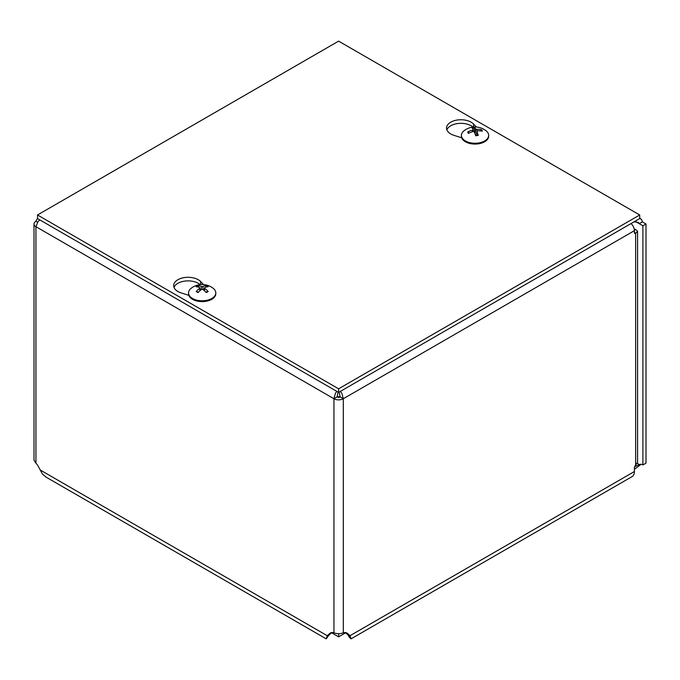 <?xml version="1.0" encoding="UTF-8"?>
<svg xmlns="http://www.w3.org/2000/svg" width="680" height="680" viewBox="0 0 680 680"><rect width="100%" height="100%" fill="white"/><g stroke="black" fill="none" stroke-linecap="round" stroke-linejoin="round"><path stroke-width="1.02" d="M331.594 632.791L338.631 636.854L345.661 632.791M340.229 396.661A10.642 6.146 180 0 1 337.025 396.661M338.631 633.7L338.631 636.854M634.695 466.726L639.395 464.61A6.953 4.012 60 0 1 639.413 464.601A6.953 4.012 60 0 1 642.889 464.942L646 463.148L646 223.983L642.889 225.785L636.089 221.858L636.089 220.651M641.146 464.304L634.423 469.276M349.716 636.582L345.414 632.57M331.849 632.57L327.233 635.707L329.732 633.479A10.701 6.179 60 0 1 330.327 633.046A10.701 6.179 60 0 1 333.948 632.817C337.067 633.972 340.187 633.972 343.306 632.817A10.701 6.179 -60 0 1 346.936 633.046A10.701 6.179 -60 0 1 347.531 633.479L350.022 635.707L346.911 633.913M634.279 229.236L635.647 229.398L637.585 231.302L637.585 462.247L634.423 467.007L634.423 471.512L350.022 635.707L351.033 638.86L349.18 637.092L348.058 634.78M637.585 231.302L635.647 233.214L634.423 233.359L634.423 230.665L343.306 398.743A6.622 3.825 180 0 1 333.948 398.743L35.938 226.686A6.622 3.825 180 0 1 34 223.983L34 460.19L35.938 463.216A7.803 4.505 60 0 1 38.445 466.625L42.296 473.841L45.942 477.037M330.344 633.913L327.556 636.557M329.197 634.771L326.23 638.86L327.233 635.707L40.145 469.956M34 223.983A6.622 3.825 180 0 1 35.938 221.28L37.511 218.144M634.423 471.512A11.05 6.383 60 0 1 632.137 476.569L351.033 638.86M642.889 464.942L642.889 225.785M35.938 463.216L35.938 226.686L38.02 221.629L39.729 219.852M336.838 391.382L335.393 393.32L333.948 398.743L337.059 396.95L338.079 392.096M634.006 221.858L638.308 222.385L639.226 223.669L642.337 221.867L641.716 219.708L639.702 218.221M37.587 222.232L35.938 221.28M340.408 391.365L341.861 393.32L343.306 398.743L340.195 396.95L339.184 392.071M631.074 223.55A6.622 3.825 60 0 1 634.423 230.665M337.059 396.95A2.218 1.283 -0 0 0 340.195 396.95M642.337 221.867L646 223.983M635.647 465.74L635.647 233.214L634.423 232.509M635.647 229.398L634.406 230.121M188.827 295.341L181.109 292.885A14.407 8.321 180 0 1 173.663 285.6A14.407 8.321 180 0 1 184.475 277.55A14.407 8.321 180 0 1 200.685 281.588L203.541 284.58M200.124 284.639A14.407 8.321 -0 0 0 185.478 281.01A14.407 8.321 -0 0 0 174.004 287.402M461.694 137.802L453.976 135.345A14.407 8.321 180 0 1 446.531 128.061A14.407 8.321 180 0 1 457.342 120.011A14.407 8.321 180 0 1 473.552 124.049L476.416 127.041M472.991 127.1A14.407 8.321 -0 0 0 458.346 123.471A14.407 8.321 -0 0 0 446.87 129.863M338.606 388.815L37.511 214.974L338.606 41.14L639.702 214.974L338.606 388.815L338.606 392.402L37.511 218.569L37.511 214.974M338.606 392.402L639.702 218.569L639.702 214.974M474.394 127.356A7.301 4.216 -0 0 0 471.861 127.763A18.02 3.392 75.9 0 1 473.187 129.395L472.523 130.076A18.02 15.138 154 0 0 467.763 131.929A7.301 4.216 -0 0 0 468.469 133.391A18.02 13.107 -25.2 0 1 473.212 131.512L474.385 131.903A18.02 2.592 77.8 0 1 475.685 135.754A7.301 4.216 -0 0 0 478.219 135.354L478.219 135.354A18.02 5.202 -95.8 0 0 476.892 131.504L477.555 130.823A18.02 13.328 -20.7 0 1 482.315 131.189A7.301 4.216 -0 0 0 481.61 129.719A18.02 14.926 148.6 0 0 476.867 129.379L475.685 128.996A18.02 4.412 -93.9 0 0 474.394 127.356L474.683 132.311A4.607 2.66 180 0 0 474.546 132.319M480.505 130.908L481.61 129.719M467.763 131.929L469.132 133.059M474.852 133.186L474.683 132.311M473.187 129.395L473.442 131.478M476.493 135.397L476.892 131.504L477.555 130.823M488.665 135.38L488.665 136.204A13.626 7.871 180 0 1 478.669 143.786A13.626 7.871 180 0 1 461.414 136.204L461.414 135.38A13.626 7.871 180 0 1 464.27 130.56A18.029 18.029 0 0 1 485.809 130.56A13.626 7.871 180 0 1 488.665 135.38A13.626 7.871 180 0 1 478.669 142.962A13.626 7.871 180 0 1 461.414 135.38M198.024 285.625A7.301 4.216 -0 0 0 196.163 286.705A18.02 9.75 54.4 0 1 199.656 287.598L199.656 288.379A18.02 11.56 116.9 0 0 196.163 291.49A7.301 4.216 -0 0 0 198.024 292.561A18.02 9.163 -57.2 0 1 201.493 289.433L202.844 289.433A18.02 9.163 57.2 0 1 206.32 292.561A7.301 4.216 -0 0 0 208.182 291.49L207.612 291.423L208.182 291.49A18.02 11.56 -116.9 0 0 204.68 288.379L204.68 287.598A18.02 9.75 -54.4 0 1 208.182 286.705A7.301 4.216 -0 0 0 206.32 285.625A18.02 10.982 114.1 0 0 202.844 286.535L201.493 286.535A18.02 10.982 -114.1 0 0 198.024 285.625L198.815 287.274M205.53 287.274L206.32 285.625M196.163 291.49L196.732 291.423L196.163 291.49M199.656 287.598L199.827 290.802M204.51 290.802L204.68 287.598M215.798 292.918L215.798 293.743A13.626 7.871 180 0 1 211.803 299.31A13.626 7.871 180 0 1 196.953 301.01A13.626 7.871 180 0 1 188.547 293.743L188.547 292.918A13.626 7.871 180 0 1 191.394 288.099A18.029 18.029 0 0 1 212.942 288.099A13.626 7.871 180 0 1 215.798 292.918A13.626 7.871 180 0 1 211.803 298.477A13.626 7.871 180 0 1 196.953 300.186A13.626 7.871 180 0 1 188.547 292.918M347.531 633.479L346.256 632.748M329.732 633.479L330.999 632.748M333.948 632.817L333.948 398.743M343.306 398.743L343.306 632.817M639.395 464.61L637.381 463.445M200.685 281.588L200.685 284.589M473.552 124.049L473.552 127.049M477.972 135.158A6.545 3.783 180 0 1 475.617 135.541M480.887 130.084A6.545 3.783 180 0 1 481.457 131.028M472.413 128.316A6.545 3.783 180 0 1 474.555 128.01M468.945 133.153A6.545 3.783 180 0 1 468.911 133.11A6.545 3.783 180 0 1 468.512 132.056M475.685 128.996L475.167 134.113M472.523 130.076L472.558 131.707M476.867 129.379L476.918 131.104M207.612 291.423A6.545 3.783 180 0 1 206.1 292.341M205.81 286.178A6.545 3.783 180 0 1 207.119 286.85M197.217 286.85A6.545 3.783 180 0 1 198.526 286.178M198.237 292.341A6.545 3.783 180 0 1 196.732 291.423M201.493 286.535L201.263 289.612M202.844 286.535L203.073 289.612M45.942 477.046L326.23 638.86M639.702 218.11L640.5 218.577M478.023 135.082L475.567 135.473M476.85 131.282L476.408 135.405M207.655 291.363L205.912 292.366M198.424 292.366L196.681 291.363M199.945 287.912L200.218 290.462M204.391 287.912L204.119 290.462"/></g></svg>
